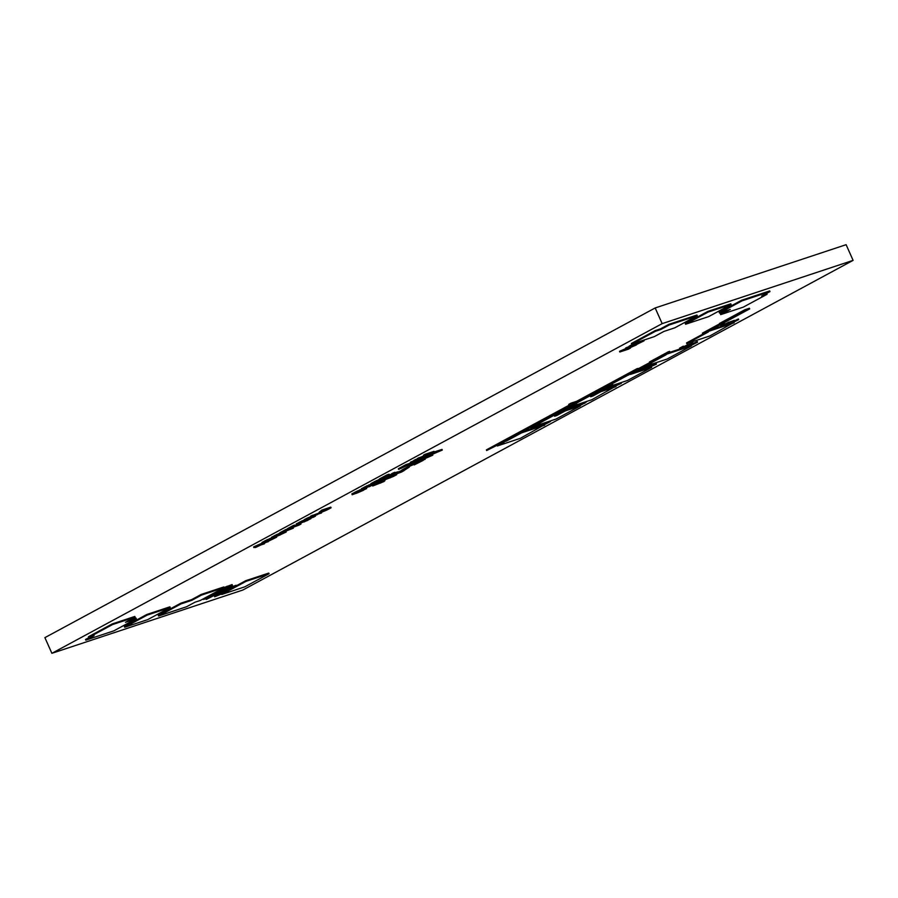 <?xml version="1.0" encoding="UTF-8"?>
<svg xmlns="http://www.w3.org/2000/svg" width="898" height="898" viewBox="0 0 898 898"><rect width="100%" height="100%" fill="white"/><g stroke="black" fill="none" stroke-linecap="round" stroke-linejoin="round"><path stroke-width="1.35" d="M637.389 370.111L651.836 362.59L639.679 369.258L637.389 370.111L637.109 369.46L577.032 401.911L576.74 401.26L571.083 403.123L568.703 404.414L568.995 405.065L573.743 403.494L486.66 450.538L486.368 449.887L569.86 404.785M645.056 366.35L667.158 359.02L691.426 345.91L664.632 354.867L668.572 352.454L637.131 369.347L637.423 369.998M649.265 362.792L649.557 363.443M650.186 362.388L650.478 363.039M651.072 362.197L650.231 362.478L651.364 362.848M651.802 362.511L666.114 354.777L651.544 361.939L651.836 362.59M554.605 416.223L576.965 404.616L556.861 415.482L554.605 416.223L554.313 415.572L559.185 412.945L557.265 413.574L557.007 413.001M612.436 385.455L627.421 380.494L651.69 367.383L630.34 374.455L634.381 372.266L631.563 373.209L568.681 407.411L574.417 404.717L574.709 405.368M570.612 406.772L559.185 412.945M574.417 404.717L576.673 403.965L576.965 404.616M579.019 405.615L576.808 406.356M571.51 408.107L569.736 408.691M562.777 411.003L557.467 412.766M557.265 413.574L532.997 426.685L556.042 419.052L580.31 405.941L565.325 410.902M532.997 426.685L532.739 426.112M576.752 404.74L591.737 399.767L615.804 386.207M568.681 407.411L568.434 406.839M613.255 386.825L612.559 387.049M607.374 388.767L605.364 389.429M598.461 391.719L593.151 393.481M592.949 394.301L592.702 393.728M616.006 386.656L601.02 391.629M590.648 396.759L613.008 385.141L592.905 396.007L590.648 396.759L590.356 396.108L594.88 393.661M606.296 387.487L610.46 385.242L610.752 385.893M610.46 385.242L612.717 384.49L613.008 385.141M604.376 388.127L604.118 387.554M628.645 375.016L628.387 374.444M640.981 370.178L638.961 370.852M636.749 371.581L633.932 372.513M634.381 372.266L634.089 371.615L632.888 372.019M628.869 374.937L628.6 374.331M51.882 653.317L662.163 323.639L853.1 260.364L242.819 590.042L51.882 653.317L44.9 637.636L655.181 307.958L662.163 323.639M655.17 330.621L631.373 343.474L631.664 344.136L654.26 336.638L663.891 331.441L674.735 327.849L697.23 315.692L696.938 315.041L668.909 324.324L660.591 328.825L655.17 330.621L655.45 331.272L631.664 344.136M767.083 294.286L761.661 296.082L769.979 291.581L741.961 300.875L719.478 313.02L730.321 309.428L720.69 314.626L743.286 307.138L767.083 294.286L766.791 293.635L765.242 294.14M726.448 310.708L720.398 313.974L720.69 314.626M769.979 291.581L769.687 290.93L741.669 300.213L719.186 312.369L719.478 313.02M90.249 636.929L85.512 639.488L85.804 640.139L113.822 630.856L136.316 618.711L136.025 618.06L129.054 620.361M136.316 618.711L125.462 622.303L135.104 617.094L134.812 616.443L112.216 623.93L88.419 636.783L88.711 637.434L94.133 635.638L85.804 640.139M180.756 603.231L158.273 615.377L158.564 616.028L186.582 606.745L194.911 602.244L200.333 600.448L224.13 587.595L223.838 586.944L201.242 594.431L191.611 599.64L180.756 603.231L181.048 603.883L158.564 616.028M638.804 368.449L637.288 368.55L576.74 401.26M534.377 427.863L533.311 428.223M530.853 429.031L521.772 432.039M724.989 325.121L723.934 325.469M720.757 326.524L711.171 329.701M704.593 333.18L686.521 342.935L686.813 343.586L709.869 335.953L733.958 322.449M719.601 323.864L702.416 333.147L702.707 333.809L708.466 331.89L686.813 343.586M734.137 322.842L707.343 331.766L749.695 308.89L749.403 308.239L744.891 309.731L719.433 323.493L719.725 324.144L721.981 323.392L702.707 333.809M683.288 348.211L691.583 344.17L683.052 347.941M679.629 349.075L668.583 352.734M669.93 352.005L669.639 351.354L668.28 351.803L649.422 361.995L649.692 362.601M269.074 573.721L246.03 581.354L221.761 594.465L244.806 586.832L269.074 573.721L268.783 573.07L245.738 580.703L236.365 585.765M227.115 590.761L230.865 588.819M707.781 311.449L685.297 323.594L685.589 324.245L708.634 316.612L731.118 304.467L730.826 303.816L707.781 311.449L708.073 312.1L685.589 324.245M146.868 614.468L124.384 626.613L124.676 627.264L147.721 619.62L170.205 607.475L169.913 606.824L146.868 614.468L147.16 615.119L124.676 627.264M412.16 463.649L407.468 466.174L407.703 467.095L420.298 461.639L414.068 464.625M415.999 461.999L415.28 462.234M432.78 455.196L423.744 458.193L428.548 456.925L416.133 462.313L425.169 459.316L420.365 460.584L432.78 455.196L432.499 454.545L428.784 455.78M425.517 456.858L424.799 457.093M422.139 458.833L420.152 459.664M319.172 512.971L310.708 516.092L311 516.743L317.32 514.644L304.613 519.381L304.905 520.032L313.941 517.035L315.254 515.755M310.91 516.563L306.139 518.561M625.827 348.547L619.519 351.354L619.811 352.005L628.847 349.019L630.149 347.706M629.184 346.561L625.603 348.065L625.895 348.716L631.866 346.74L620.765 351.5L620.473 350.837M630.374 348.188L624.402 350.164L636.457 344.899L636.166 344.248L632.461 345.483M391.831 473.852L388.778 475.491M389.115 476.131L387.644 476.692L389.395 474.84L387.229 475.558L379.618 479.678L387.15 475.906L385.399 477.758L389.799 476.063L395.12 473.19L394.896 472.269L391.741 473.639L392.92 474.077L389.115 476.131L388.823 475.48M385.298 476.917L385.399 477.758M389.395 474.84L389.103 474.189L386.937 474.907L379.326 479.027L379.618 479.678M428.245 455.297L424.451 456.554L434.34 452.008L434.048 451.346L425.001 454.343L423.486 455.163L423.777 455.825L427.571 454.568L423.003 457.026L422.711 456.375L417.39 458.463L417.682 459.114L426.718 456.117L428.245 455.297L427.964 454.657M423.766 455.802L422.711 456.375M218.775 592.994L211.558 595.295L224.859 589.705L214.678 593.309L209.29 596.452L217.249 593.814L218.775 592.994L218.483 592.332L214.768 593.567M209.01 595.767L209.29 596.452M219.583 590.704L216.328 591.816M262.126 543.133L253.606 546.938L253.898 547.589L257.692 546.332L255.223 547.151M271.589 537.88L265.022 540.764L265.314 541.427L270.601 539.271M417.548 458.799L413.967 460.304L414.259 460.966L417.693 459.821L410.644 462.919L410.352 462.268L410.397 463.256L419.793 459.125M414.101 460.618L410.352 462.268M636.918 344.349L644.079 340.791L634.392 344.439L636.48 343.305L636.188 342.654L634.74 343.126L629.038 346.213L629.33 346.864L636.749 343.968M644.079 340.791L643.787 340.14L636.356 343.036M410.364 463.177L405.975 464.625L398.353 468.745L398.645 469.396L415.145 461.942M412.912 462.324L411.273 462.874M431.186 453.367L428.121 455.017M442.299 450.055L433.263 453.052L425.652 457.172L442.299 450.055L442.007 449.404L434.318 451.952M211.917 595.576L203.913 598.517M274.597 535.769L271.499 537.273L271.724 538.183L275.664 536.768M280.03 533.098L274.541 535.623L274.833 536.286L280.019 534.164M275.708 536.869L286.159 532.054L285.923 531.145L283.297 532.009M355.024 492.329L351.915 493.833L352.151 494.742L356.079 493.328M361.524 489.298L354.957 492.183L355.249 492.834L360.435 490.723M299.101 523.949L294.813 525.453M300.998 524.028L292.838 526.857L294.937 525.723L294.645 525.072L293.197 525.554L287.483 528.641L287.775 529.292L298.911 525.162L300.998 524.028L300.718 523.411M403.898 470.799L396.388 472.977L390.675 476.063L401.81 471.933L409.308 467.095L397.713 472.225M397.836 472.494L397.545 471.843L395.142 472.842M293.388 528.147L285.867 530.314L280.165 533.401L293.388 528.147L293.096 527.496L287.192 529.562M287.315 529.842L287.023 529.18L285.575 529.663L279.873 532.75L280.165 533.401M331.07 507.785L322.034 510.782L324.313 510.345L322.404 511.377L327.647 509.637L331.07 507.785L330.79 507.134L321.742 510.131L319.071 512.365L319.306 513.274L326.827 509.907M304.77 519.729L299.281 522.266L299.573 522.917L308.665 519.504M377.519 482.361L376.105 483.124M382.11 480.531L380.584 481.036M387.027 477.22L385.624 477.983M396.725 474.458L385.343 478.937L394.379 475.94L396.669 474.716L396.433 473.796L393.807 474.672M371.042 484.157L364.476 487.042L364.768 487.693L373.849 484.291M379.484 479.375L373.995 481.9L374.286 482.552L383.367 479.15M385.264 477.455L382.75 478.286M379.899 480.295L376.655 481.575M374.051 482.046L370.953 483.551L371.177 484.46L382.503 479.835M381.448 481.822L378.204 483.102M390.956 476.681L387.712 477.961M305.197 520.66L301.952 521.94M299.348 522.4L296.239 523.904L296.475 524.814L307.789 520.189M370.38 485.436L367.136 486.716M364.543 487.187L361.434 488.692L361.67 489.601L372.984 484.976M227.374 587.202L224.444 588.37M219.482 590.109L219.718 591.007L230.135 586.686M232.391 585.215L221.918 589.402L232.29 585.687L232.099 584.564L224.096 587.528M223.95 591.187L219.842 593.017L220.133 593.668L227.003 591.187M226.835 589.66L223.804 590.873L224.096 591.535L227.98 590.244L220.751 593.331L220.47 592.68M617.678 383.715L616.791 384.198M616.6 384.984L616.039 385.163M650.545 365.946L641.071 370.38L650.5 366.115L650.253 365.295L645.168 367.203M734.586 320.979L725.113 325.413L734.553 321.147L734.295 320.328L729.21 322.236M230.741 588.549L236.443 585.945L236.152 585.283L231.684 586.764L226.779 589.268L227.026 590.098L230.595 588.212M656.416 364.004L646.234 368.663L656.382 364.173L656.124 363.342L650.388 365.609M265.09 540.91L261.98 542.414L262.216 543.324L269.737 539.956M645.37 367.664L638.321 370.975L640.678 369.213L636.839 371.783L645.37 367.664L645.078 367.001L641.531 368.73M638.197 369.74L636.671 370.571L636.839 371.783M570.185 406.906L567.188 408.624M729.412 322.696L722.362 326.008L724.72 324.245L720.881 326.816L729.412 322.696L729.131 322.034L725.573 323.763M725.663 323.942L724.428 323.594L720.712 325.604L720.881 326.816M688.295 345.259L681.245 348.581L683.591 346.819L679.764 349.378L688.295 345.259L688.003 344.608L684.456 346.325M684.534 346.505L683.311 346.168L679.595 348.177L679.764 349.378M605.925 387.61L603.052 389.238M537.52 425.192L535.646 426.202M533.76 426.438L530.785 428.043L530.954 429.255L539.485 425.136L539.249 424.608M579.255 404.953L579.12 405.84L580.063 405.526L584.957 402.888M581.938 403.022L580.927 403.561M584.284 402.237L583.711 402.551M407.613 466.904L401.732 470.047L402.023 470.698L403.606 470.182M736.158 319.98L734.53 320.855M732.566 322.73L738.695 319.621L738.414 318.958L732.566 322.73L732.274 322.079M695.018 342.565L693.413 343.429M691.426 345.303L697.566 342.194L697.275 341.532L691.247 344.899M545.513 422.543L544.502 423.081M691.583 344.17L691.292 343.519L688.093 344.81M219.943 593.241L216.384 594.891L216.676 595.542L221.503 593.679M216.418 594.981L214.409 595.958L214.656 596.777L222.008 593.769M693.469 343.552L685.87 347.358L693.424 343.721L693.177 342.901L691.325 343.597M697.23 315.692L669.201 324.986L668.909 324.324M669.201 324.986L660.883 329.476L660.591 328.825M660.883 329.476L655.45 331.272M741.961 300.875L741.669 300.213M135.104 617.094L112.508 624.581L112.216 623.93M112.508 624.581L88.711 637.434M224.13 587.595L201.534 595.082L201.242 594.431M201.534 595.082L191.891 600.291L191.611 599.64M191.891 600.291L181.048 603.883M637.546 369.123L637.288 368.55M577.032 401.911L571.375 403.786L571.083 403.123M571.375 403.786L568.995 405.065M486.66 450.538L500.702 443.421L504.092 442.299L497.312 445.969L497.054 445.397M497.312 445.969L520.357 438.325L544.424 424.776M544.626 425.214L521.581 432.858L521.323 432.286M521.581 432.858L506.472 441.019L506.214 440.447M506.472 441.019L503.082 442.142L637.21 369.684M710.846 330.61L710.587 330.015M749.695 308.89L745.183 310.394L744.891 309.731M745.183 310.394L719.725 324.144M711.081 330.486L710.823 329.892M668.022 353.745L667.764 353.172M668.572 352.454L668.28 351.803M668.381 353.554L668.123 352.981M246.03 581.354L245.738 580.703M731.118 304.467L708.073 312.1M170.205 607.475L147.16 615.119M414.214 464.928L423.272 460.337L409.948 466.028L416.784 462.088M416.941 462.436L415.067 462.414M415.314 462.975L413.091 463.952L412.844 463.413M413.091 463.952L407.759 466.837L407.468 466.174M416.133 462.313L415.864 461.707M306.431 519.212L304.905 520.032M315.467 516.215L309.137 518.314L321.405 512.578M321.563 512.926L312.515 515.923L312.223 515.272M312.515 515.923L311 516.743M636.457 344.899L627.421 347.896L627.13 347.245M627.421 347.896L625.895 348.716M620.765 351.5L619.811 352.005M387.229 475.558L386.937 474.907M395.187 472.932L393.56 473.471L393.268 472.808M393.56 473.471L392.033 474.29M423.003 457.026L419.209 458.294L418.917 457.632M419.209 458.294L417.682 459.114M434.34 452.008L425.293 454.994L425.001 454.343M425.293 454.994L423.777 455.825M216.912 592.332L216.62 591.681M255.402 547.567L264.27 543.357M264.45 543.773L260.656 545.03L268.109 541.371M268.266 541.719L262.867 543.11M263.024 543.458L259.208 545.513L258.927 544.861M259.208 545.513L255.414 546.77L255.122 546.119M255.414 546.77L253.898 547.589M270.635 539.339L268.962 539.821M269.108 540.169L274.395 538.014M274.429 538.082L270.433 539.72M270.624 540.136L269.018 540.517M269.142 540.787L267.873 541.135M267.997 541.404L276.64 537.195L276.539 536.589M276.696 536.937L269.827 539.215L269.535 538.564M269.827 539.215L267.604 540.192L267.312 539.541M267.604 540.192L265.314 541.427M419.95 459.473L424.664 456.801M424.821 457.149L415.785 460.135L415.493 459.484M415.785 460.135L414.259 460.966M642.631 341.262L642.339 340.611M640.532 342.396L640.24 341.745M636.48 343.305L635.032 343.788L634.74 343.126M635.032 343.788L629.33 346.864M415.303 462.29L406.266 465.276L405.975 464.625M406.266 465.276L398.645 469.396M425.652 457.172L425.383 456.566M206.282 599.437L215.34 594.846L203.262 599.482L209.335 597.787L206.282 599.437L206.035 598.876M210.85 596.968L210.559 596.317M280.232 534.95L277.864 535.837L279.256 534.815M279.312 534.961L277.695 535.04M277.864 535.433L276.258 535.803M276.438 536.207L275.372 536.297M275.506 536.611L274.07 537.094L275.45 536.072M275.518 536.218L274.07 536.69L273.778 536.039M274.07 536.69L271.791 537.924L271.499 537.273M280.053 534.254L278.481 534.692M278.627 535.028L280.075 534.546M286.215 531.796L283.319 532.75L283.05 532.144M283.319 532.75L282.051 532.682M282.23 533.109L279.345 534.074L279.053 533.423M279.345 534.074L277.112 535.051L276.82 534.4M277.112 535.051L274.833 536.286M356.124 493.429L363.533 490.252L358.28 492.396L359.671 491.374M359.728 491.509L358.111 491.599M358.291 491.992L356.686 492.362M356.854 492.766L355.788 492.845M355.934 493.17L354.486 493.653L355.877 492.632M355.934 492.766L354.486 493.249L354.194 492.598M354.486 493.249L352.207 494.484L351.915 493.833M360.659 491.509L364.229 489.466M360.48 490.813L358.897 491.251M359.043 491.576L360.491 491.105M364.274 489.556L362.691 489.994M362.848 490.319L366.575 488.613L366.474 488.007M366.631 488.355L363.589 488.961M363.735 489.309L362.5 489.32M362.657 489.668L359.761 490.634L359.469 489.971M359.761 490.634L357.539 491.599L357.247 490.948M357.539 491.599L355.249 492.834M298.989 524.825L298.697 524.163M294.937 525.723L293.489 526.206L293.197 525.554M293.489 526.206L287.775 529.292M299.55 524.511L299.281 523.893M401.889 471.596L401.597 470.934M396.388 472.977L396.097 472.326M402.45 471.282L402.169 470.653M291.367 528.933L291.075 528.282M285.867 530.314L285.575 529.663M291.94 528.63L291.648 527.968M322.034 510.782L321.742 510.131M308.688 519.572L307.015 520.054M307.172 520.402L310.899 518.685L310.798 518.079M310.955 518.427L304.085 520.705L303.793 520.054M304.085 520.705L301.863 521.682L301.571 521.031M301.863 521.682L299.573 522.917M384.939 480.744L375.824 484.078L384.916 480.677M380.337 481.867L380.079 481.283M378.114 482.843L377.845 482.248M389.855 476.726L389.597 476.153M387.633 477.702L387.364 477.107M373.882 484.359L372.21 484.83M372.356 485.178L376.094 483.472L375.993 482.866M376.15 483.214L369.28 485.481L368.988 484.83M369.28 485.481L367.058 486.458L366.766 485.807M367.058 486.458L364.768 487.693M383.401 479.218L381.729 479.689M381.875 480.037L385.612 478.331L385.511 477.725M385.669 478.073L378.799 480.34L378.507 479.689M378.799 480.34L376.565 481.317L376.273 480.666M376.565 481.317L374.286 482.552M382.559 479.97L374.904 482.349M378.855 481.597L378.563 480.946M374.971 482.484L373.523 482.967L373.231 482.316M373.523 482.967L371.244 484.202L370.953 483.551M379.596 481.272L379.304 480.621M376.509 484.011L372.726 485.986L384.108 481.496L376.453 483.876M380.393 483.124L380.101 482.473M372.726 485.986L372.479 485.425M381.134 482.798L380.842 482.147M386.028 478.87L382.245 480.845L393.627 476.355L385.972 478.735M389.912 477.983L389.62 477.332M382.245 480.845L381.987 480.284M390.652 477.657L390.361 477.006M307.857 520.335L298.72 523.759L300.201 522.703M304.141 521.962L303.85 521.3M300.258 522.849L298.81 523.321L298.529 522.67M298.81 523.321L296.531 524.555L296.239 523.904M304.882 521.637L304.59 520.975M373.04 485.111L365.396 487.491M369.336 486.738L369.044 486.087M365.452 487.625L364.004 488.108L363.712 487.457M364.004 488.108L361.726 489.343L361.434 488.692M370.077 486.413L369.785 485.762M230.191 586.821L225.757 588.684L225.465 588.033M227.98 587.707L227.71 587.09M225.757 588.684L221.784 590.008L222.536 589.2M222.603 589.335L220.93 589.324M221.155 589.818L219.606 590.042M227.329 586.899L227.037 586.237M230.966 589.043L225.084 590.996L224.792 590.345M225.084 590.996L224.096 591.535M220.751 593.331L220.133 593.668M621.349 383.334L613.345 387.016L621.326 383.289M618.082 384.31L617.802 383.682M579.603 404.639L571.599 408.332L579.592 404.594M647.256 367.035L646.964 366.384M645.808 367.675L645.516 367.024M731.298 322.068L731.006 321.417M729.85 322.708L729.558 322.045M615.467 385.276L607.463 388.969L615.456 385.231M236.443 585.945L231.976 587.415L231.684 586.764M231.976 587.415L230.528 588.055L230.236 587.404M230.528 588.055L227.071 589.93L226.779 589.268M653.127 365.093L652.835 364.442M651.679 365.722L651.387 365.071M416.829 460.663L413.046 462.638L420.634 459.406L415.291 461.572L416.773 460.528M326.883 510.053L321.551 512.219L323.033 511.164M323.089 511.31L321.428 511.299M321.641 511.781L319.362 513.016L319.071 512.365M269.793 540.102L264.461 542.269L265.943 541.213M265.999 541.359L264.551 541.831L264.259 541.18M264.551 541.831L262.272 543.066L261.98 542.414M644.427 367.967L644.147 367.316M641.61 368.91L641.363 368.348M636.963 371.222L636.671 370.571M568.052 409.432L571.667 407.479M571.757 407.658L569.545 408.624M728.48 322.999L728.188 322.348M724.72 324.245L724.428 323.594M721.004 326.255L720.712 325.604M687.352 345.573L687.071 344.922M683.591 346.819L683.311 346.168M679.887 348.828L679.595 348.177M603.804 390.114L607.531 388.104M607.62 388.295L605.286 389.317M539.485 425.136L535.118 426.707M535.331 427.179L532.435 428.447L535.5 425.854M535.724 426.382L534.557 426.168M534.781 426.696L531.077 428.694L530.785 428.043M531.077 428.694L530.954 429.255M585.058 403.123L583.655 403.584L586.012 401.664M586.248 402.181L585.081 401.978M585.305 402.495L582.6 403.662M582.712 403.898L581.298 404.369L583.666 402.439M583.902 402.966L582.723 402.753M582.959 403.269L579.232 404.897M579.367 405.211L581.724 404.437L579.12 405.84M407.726 467.622L407.434 466.96M738.695 319.621L737.404 320.047L737.112 319.396M737.404 320.047L736.416 320.575M697.566 342.194L696.276 342.621L695.984 341.97M696.276 342.621L695.288 343.148M542.774 424.047L534.478 428.088L542.774 424.047L542.549 423.519M548.656 422.094L540.349 426.135L548.656 422.094L548.42 421.577M689.473 344.877L689.181 344.215M221.604 593.904L224.68 592.164M224.781 592.388L218.899 594.341L218.607 593.679M218.899 594.341L216.676 595.542M543.178 424.17L539.26 425.697M539.474 426.168L538.8 425.944M538.991 426.382L537.924 426.415M538.048 426.696L537.026 427.145M537.06 427.224L544.615 423.587L544.424 422.902M544.659 423.418L543.009 423.362M543.245 423.89L542.224 424.339M542.257 424.417L543.2 424.114M545.344 424.226L550.53 421.476L545.131 423.755M222.053 593.859L217.08 595.408M217.114 595.497L215.89 595.15M216.182 595.812L214.689 596.609L214.409 595.958M692.055 344.013L691.763 343.362M655.181 307.958L846.118 244.683L853.1 260.364"/></g></svg>
